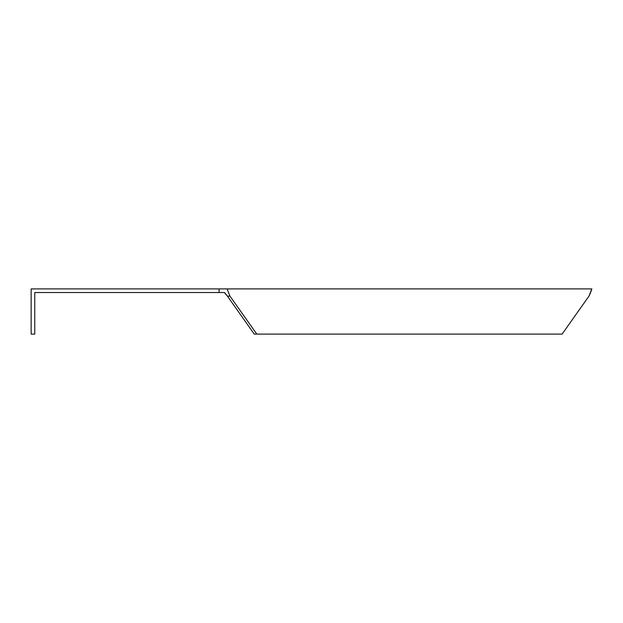 <?xml version="1.0" encoding="UTF-8"?>
<svg xmlns="http://www.w3.org/2000/svg" width="623" height="623" viewBox="0 0 623 623"><rect width="100%" height="100%" fill="white"/><g stroke="black" fill="none" stroke-linecap="round" stroke-linejoin="round"><path stroke-width="0.93" d="M225.651 294.266L224.529 292.53L34.763 292.53L34.763 334.092L31.15 334.092L31.15 288.908L591.85 288.908L588.961 296.143L590.456 293.036M590.954 291.79L591.85 288.924M227.084 288.908L229.973 296.143L227.418 296.143L224.529 292.53M219.078 288.908L219.078 292.53M229.973 296.143L256.801 334.092L254.246 334.092L227.418 296.143M588.961 296.143L562.125 334.092L256.801 334.092"/></g></svg>
